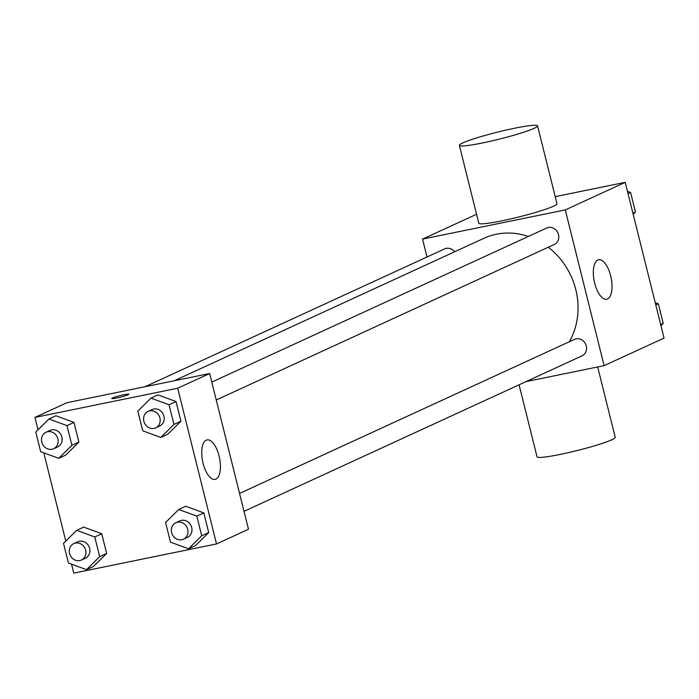 <?xml version="1.0" encoding="UTF-8"?>
<svg xmlns="http://www.w3.org/2000/svg" width="699" height="699" viewBox="0 0 699 699"><rect width="100%" height="100%" fill="white"/><g stroke="black" fill="none" stroke-linecap="round" stroke-linejoin="round"><path stroke-width="1.05" d="M555.216 196.655L625.221 182.334L664.05 338.071L604.111 365.647L526.015 381.619M427.01 257.005L422.546 239.102L476.561 214.252M528.365 236.454A70.503 63.426 -114.7 0 0 496.342 234.235A70.503 63.426 -114.7 0 0 483.865 238.324L174.261 380.745M569.397 341.697A70.503 63.426 -114.7 0 0 548.304 247.236M422.546 239.102L565.281 209.91L604.111 365.647M244.021 511.336L582.031 355.843A9.061 8.152 -114.7 0 0 585.998 345.07A9.061 8.152 -114.7 0 0 576.055 338.849A9.061 8.152 -114.7 0 0 574.447 339.373L239.556 493.433M454.638 251.762A9.061 8.152 -114.7 0 0 446.233 248.372A9.061 8.152 -114.7 0 0 444.625 248.896L145.016 386.73M211.797 382.082L546.688 228.023A9.061 8.152 65.3 0 1 557.889 232.854A9.061 8.152 65.3 0 1 554.263 244.493L216.262 399.985M565.281 209.91L625.221 182.334M597.828 260.037A20.14 8.606 -101.6 0 1 598.641 259.766A20.14 8.606 -101.6 0 1 611.109 277.783A20.14 8.606 -101.6 0 1 606.715 299.242A20.14 8.606 -101.6 0 1 594.456 282.213A20.14 8.606 -101.6 0 1 597.828 260.037M537.566 125.864L556.981 203.732A40.289 3.617 166 0 1 501.908 220.832A40.289 3.617 166 0 1 478.798 223.226L459.383 145.357A40.289 3.617 166 0 1 497.601 132.102A40.289 3.617 166 0 1 537.566 125.864A40.289 3.617 166 0 1 482.493 142.963A40.289 3.617 166 0 1 459.383 145.357M519.086 384.799L537.042 456.823A40.289 3.617 -14 0 0 577.007 450.584A40.289 3.617 -14 0 0 615.225 437.329L597.68 366.958M38.034 429.771L34.95 417.408L66.921 402.703L209.656 373.511L248.486 529.239L216.515 543.944L73.779 573.136L71.543 564.172M65.793 541.122L43.784 452.821M178.752 509.466L185.742 506.251L203.802 512.891L208.713 532.559L195.554 545.587L188.555 548.802L170.495 542.162L165.593 522.494L178.752 509.466L196.812 516.107L201.714 535.775L188.555 548.802M48.93 418.981L55.92 415.765L73.98 422.406L78.891 442.074L65.723 455.101L58.733 458.326L40.673 451.676L35.763 432.008L48.93 418.981L66.99 425.63L71.892 445.298L58.733 458.326M34.95 417.408L177.695 388.216L216.515 543.944M76.689 530.331L83.679 527.116L101.748 533.756L106.65 553.425L93.491 566.452L86.501 569.668L68.432 563.027L63.53 543.359L76.689 530.331L94.758 536.972L99.66 556.64L86.501 569.668M150.984 398.115L157.983 394.9L176.043 401.541L180.945 421.209L167.786 434.236L160.796 437.452L142.727 430.811L137.825 411.143L150.984 398.115L169.053 404.756L173.955 424.424L160.796 437.452M177.695 388.216L209.656 373.511M206.24 440.178A20.14 8.606 -101.6 0 1 207.053 439.916A20.14 8.606 -101.6 0 1 219.521 457.924A20.14 8.606 -101.6 0 1 215.126 479.383A20.14 8.606 -101.6 0 1 202.867 462.354A20.14 8.606 -101.6 0 1 206.24 440.178M116.812 397.984A8.816 0.795 166 0 1 111.753 398.509A8.816 0.795 166 0 1 120.114 395.608A8.816 0.795 166 0 1 128.861 394.245A8.816 0.795 166 0 1 116.812 397.984M111.753 398.509A8.816 0.795 166 0 1 120.114 395.617A8.816 0.795 166 0 1 128.861 394.245M155.685 427.858L159.678 426.014A9.061 8.152 -114.7 0 0 163.653 415.241A9.061 8.152 -114.7 0 0 153.71 409.02A9.061 8.152 -114.7 0 0 152.102 409.544L148.109 411.388A9.061 8.152 -114.7 0 0 144.483 423.026A9.061 8.152 -114.7 0 0 155.685 427.858A9.061 8.152 -114.7 0 0 159.652 417.085A9.061 8.152 -114.7 0 0 149.708 410.863A9.061 8.152 -114.7 0 0 148.109 411.388M157.983 394.9L176.043 401.541L180.945 421.209L167.786 434.236M169.053 404.756L176.043 401.541M173.955 424.424L180.945 421.209M183.444 539.209L187.446 537.365A9.061 8.152 -114.7 0 0 191.412 526.592A9.061 8.152 -114.7 0 0 181.469 520.371A9.061 8.152 -114.7 0 0 179.861 520.895L175.868 522.738A9.061 8.152 -114.7 0 0 172.251 534.377A9.061 8.152 -114.7 0 0 183.444 539.209A9.061 8.152 -114.7 0 0 187.419 528.435A9.061 8.152 -114.7 0 0 177.476 522.214A9.061 8.152 -114.7 0 0 175.868 522.738M185.742 506.251L203.802 512.891L208.713 532.559L195.554 545.587M196.812 516.107L203.802 512.891M201.714 535.775L208.713 532.559M53.622 448.723L57.615 446.888A9.061 8.152 -114.7 0 0 61.591 436.115A9.061 8.152 -114.7 0 0 51.647 429.894A9.061 8.152 -114.7 0 0 50.04 430.418L46.047 432.253A9.061 8.152 -114.7 0 0 42.429 443.9A9.061 8.152 -114.7 0 0 53.622 448.723A9.061 8.152 -114.7 0 0 57.598 437.95A9.061 8.152 -114.7 0 0 47.654 431.729A9.061 8.152 -114.7 0 0 46.047 432.253M55.92 415.765L73.98 422.406L78.891 442.074L65.723 455.101M66.99 425.63L73.98 422.406M71.892 445.298L78.891 442.074M81.39 560.074L85.383 558.239A9.061 8.152 -114.7 0 0 89.35 547.466A9.061 8.152 -114.7 0 0 79.406 541.244A9.061 8.152 -114.7 0 0 77.807 541.769L73.806 543.604A9.061 8.152 -114.7 0 0 70.188 555.251A9.061 8.152 -114.7 0 0 81.39 560.074A9.061 8.152 -114.7 0 0 85.357 549.3A9.061 8.152 -114.7 0 0 75.413 543.079A9.061 8.152 -114.7 0 0 73.806 543.604M83.679 527.116L101.748 533.756L106.65 553.425L93.491 566.452M94.758 536.972L101.748 533.756M99.66 556.64L106.65 553.425M627.457 191.299L630.568 192.443L635.47 212.112L633.207 214.357M628.034 193.614L630.568 192.443M632.936 213.282L635.47 212.112M655.216 302.65L658.327 303.794L663.237 323.462L660.966 325.708M655.793 304.965L658.327 303.794M660.695 324.633L663.237 323.462"/></g></svg>
